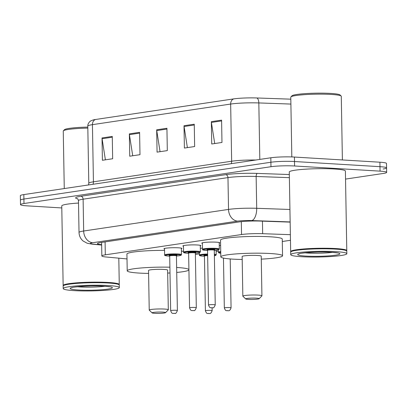 <?xml version="1.0" encoding="UTF-8"?>
<svg xmlns="http://www.w3.org/2000/svg" width="407" height="407" viewBox="0 0 407 407"><rect width="100%" height="100%" fill="white"/><g stroke="black" fill="none" stroke-linecap="round" stroke-linejoin="round"><path stroke-width="0.61" d="M164.53 249.084A8.979 0.906 -1 0 1 163.965 248.779A8.979 0.906 -1 0 1 168.966 247.878A8.979 0.906 -1 0 1 178.408 247.807A8.979 0.906 -1 0 1 181.924 248.468A8.979 0.906 -1 0 1 181.364 248.794M183.455 246.266A8.979 0.906 -1 0 1 182.891 245.96A8.979 0.906 -1 0 1 187.892 245.06A8.979 0.906 -1 0 1 197.334 244.989A8.979 0.906 -1 0 1 200.849 245.645A8.979 0.906 -1 0 1 200.29 245.97M202.381 243.447A8.979 0.906 -1 0 1 201.816 243.142A8.979 0.906 -1 0 1 206.817 242.236A8.979 0.906 -1 0 1 216.259 242.17A8.979 0.906 -1 0 1 219.775 242.826A8.979 0.906 -1 0 1 219.215 243.152M219.261 245.523A8.979 0.906 -1 0 1 220.619 245.345M200.336 248.346A8.979 0.906 -1 0 1 202.462 248.092M290.369 234.676L262.668 233.694A16.84 1.699 179 0 0 241.539 234.534L105.316 254.833A16.84 1.699 179 0 0 101.836 255.932A16.84 1.699 179 0 0 106.258 257.005L127.009 258.933M195.385 254.456L199.364 253.866M216.163 251.363L218.289 251.043M282.3 241.504L290.471 240.288M61.793 207.946L27.091 205.85A16.84 1.699 -1 0 1 20.508 204.619A16.84 1.699 -1 0 1 23.982 203.52L270.976 166.712A16.84 1.699 -1 0 1 294.582 165.99L380.062 171.143A16.84 1.699 -1 0 1 386.65 172.38A16.84 1.699 -1 0 1 383.17 173.479L345.538 179.085M20.508 204.619L20.426 200.152A16.84 1.699 -1 0 1 23.906 199.054L270.899 162.245A16.84 1.699 -1 0 1 294.5 161.523L379.985 166.677A16.84 1.699 -1 0 1 386.574 167.913A16.84 1.699 -1 0 1 383.094 169.012M290.15 222.12L260.373 221.072A16.84 1.699 179 0 0 239.245 221.907L100.946 242.516A16.84 1.699 179 0 0 97.466 243.615A16.84 1.699 179 0 0 101.638 244.663M386.574 167.913L386.492 163.446A16.84 1.699 -1 0 0 379.909 162.21L294.424 157.056A16.84 1.699 -1 0 0 270.818 157.779L23.83 194.587A16.84 1.699 -1 0 0 20.35 195.686L20.426 200.152A16.84 1.699 -1 0 1 23.906 199.054L270.899 162.245A16.84 1.699 -1 0 1 294.5 161.523L379.985 166.677A16.84 1.699 -1 0 1 386.574 167.913L386.65 172.38M233.766 98.886A5.612 4.426 81.5 0 0 230.657 104.055L92.435 124.654A22.451 2.269 179 0 0 87.795 126.119C87.637 122.878 91.01 120.548 90.583 121.021L92.882 120.019A18.412 1.862 -1 0 1 95.543 119.485L233.766 98.886A18.412 1.862 -1 0 1 256.868 97.97L290.812 99.171M221.586 120.126L221.973 142.46L211.726 143.986L211.335 121.657L221.586 120.126M139.596 132.346L139.988 154.68L129.736 156.207L129.345 133.872L139.596 132.346M112.266 136.421L112.658 158.75L102.406 160.277L102.02 137.948L112.266 136.421M194.256 124.201L194.643 146.535L184.396 148.062L184.005 125.727L194.256 124.201M166.926 128.271L167.313 150.605L157.066 152.132L156.675 129.802L166.926 128.271M160.053 151.689L156.746 130.581A4.492 3.541 -98.5 0 1 156.675 129.802M187.383 147.614L184.076 126.506A4.492 3.541 -98.5 0 1 184.005 125.727M105.393 159.834L102.086 138.726A4.492 3.541 -98.5 0 1 102.02 137.948M132.723 155.759L129.416 134.651A4.492 3.541 -98.5 0 1 129.345 133.872M214.713 143.544L211.401 122.436A4.492 3.541 -98.5 0 1 211.335 121.657M63.202 288.573L63.156 286.06A28.063 2.834 -1 0 1 63.299 285.77A28.063 2.834 -1 0 1 63.146 285.5A28.063 2.834 -1 0 1 78.775 282.682A28.063 2.834 -1 0 1 108.287 282.463A28.063 2.834 -1 0 1 119.266 284.518A28.063 2.834 -1 0 1 119.134 284.803A28.063 2.834 -1 0 1 119.276 285.078L119.322 287.591A28.063 2.834 -1 0 1 103.693 290.41A28.063 2.834 -1 0 1 74.181 290.629A28.063 2.834 -1 0 1 63.202 288.573A28.063 2.834 -1 0 1 78.831 285.755A28.063 2.834 -1 0 1 108.343 285.536A28.063 2.834 -1 0 1 119.322 287.591M108.125 282.768A27.783 2.808 -1 0 1 118.844 284.524L119.129 284.793A28.063 2.834 -1 0 0 108.298 283.023A28.063 2.834 -1 0 0 80.082 283.16A28.063 2.834 -1 0 0 63.299 285.77L63.573 285.485A27.783 2.808 -1 0 1 80.184 282.901A27.783 2.808 -1 0 1 108.125 282.768M63.146 285.5L61.762 205.942A28.063 2.834 -1 0 1 78.515 203.052M64.265 188.563L63.258 131.079A25.259 2.554 -1 0 1 63.385 130.815A25.259 2.554 -1 0 1 87.831 128.098M63.385 130.815L64.484 129.691A24.135 2.437 -1 0 1 87.81 127.096M162.922 312.108A6.736 0.682 -1 0 1 165.522 312.673A6.736 0.682 -1 0 1 161.498 313.298A6.736 0.682 -1 0 1 154.721 313.329A6.736 0.682 -1 0 1 152.126 312.907A6.736 0.682 -1 0 1 155.535 312.179A6.736 0.682 -1 0 1 162.922 312.108M152.126 312.907L149.283 310.19A9.539 0.967 -1 0 1 149.232 310.093A9.539 0.967 -1 0 1 154.548 309.137A9.539 0.967 -1 0 1 164.581 309.061A9.539 0.967 -1 0 1 168.315 309.763A9.539 0.967 -1 0 1 168.264 309.859L165.522 312.673M168.315 309.763L167.623 270.121A9.539 0.967 179 0 0 163.889 269.424A9.539 0.967 179 0 0 153.856 269.495A9.539 0.967 179 0 0 148.54 270.452L149.232 310.093M176.638 267.475A30.871 3.119 -1 0 1 176.872 267.485A30.871 3.119 -1 0 1 188.914 269.612M188.919 269.882A30.871 3.119 -1 0 1 176.724 272.451M169.999 272.96A30.871 3.119 -1 0 1 167.674 273.087M148.596 273.418A30.871 3.119 -1 0 1 139.291 273.087A30.871 3.119 -1 0 1 127.218 270.828A30.871 3.119 -1 0 1 169.897 267.201M181.405 251.119A30.871 3.119 -1 0 1 183.547 251.373M127.218 270.828L126.923 254.075A30.871 3.119 -1 0 1 164.555 250.376M256.527 298.158A6.736 0.682 -1 0 1 259.127 298.723A6.736 0.682 -1 0 1 255.097 299.349A6.736 0.682 -1 0 1 248.326 299.379A6.736 0.682 -1 0 1 245.726 298.957A6.736 0.682 -1 0 1 249.14 298.234A6.736 0.682 -1 0 1 256.527 298.158M245.726 298.957L242.887 296.24A9.539 0.967 -1 0 1 242.837 296.143A9.539 0.967 -1 0 1 248.148 295.187A9.539 0.967 -1 0 1 258.186 295.111A9.539 0.967 -1 0 1 261.92 295.813A9.539 0.967 -1 0 1 261.869 295.909L259.127 298.723M261.92 295.813L261.228 256.171A9.539 0.967 179 0 0 257.494 255.474A9.539 0.967 179 0 0 247.456 255.545A9.539 0.967 179 0 0 242.145 256.507L242.837 296.143M242.196 259.473A30.871 3.119 -1 0 1 232.896 259.137A30.871 3.119 -1 0 1 220.823 256.878A30.871 3.119 -1 0 1 238.009 253.775A30.871 3.119 -1 0 1 270.477 253.536A30.871 3.119 -1 0 1 282.55 255.8A30.871 3.119 -1 0 1 261.279 259.137M220.823 256.878L220.528 240.125A30.871 3.119 -1 0 1 237.719 237.027A30.871 3.119 -1 0 1 270.182 236.788A30.871 3.119 -1 0 1 282.26 239.051L282.55 255.8M291.819 156.939L290.776 97.171A25.259 2.554 -1 0 1 290.903 96.912L292.002 95.787A24.135 2.437 -1 0 1 306.435 93.544A24.135 2.437 -1 0 1 330.703 93.427A24.135 2.437 -1 0 1 340.013 94.948L341.147 96.037A25.259 2.554 -1 0 1 341.285 96.291L342.394 159.951M290.903 96.912A25.259 2.554 -1 0 1 306.008 94.561A25.259 2.554 -1 0 1 331.405 94.444A25.259 2.554 -1 0 1 341.147 96.037M290.807 251.872A28.063 2.834 -1 0 1 290.664 251.597A28.063 2.834 -1 0 1 306.293 248.779A28.063 2.834 -1 0 1 335.806 248.56A28.063 2.834 -1 0 1 346.784 250.615A28.063 2.834 -1 0 1 346.652 250.895M290.664 251.597L289.28 172.034A28.063 2.834 -1 0 1 304.904 169.22A28.063 2.834 -1 0 1 334.417 169.002A28.063 2.834 -1 0 1 345.395 171.057L346.784 250.615M290.72 254.665L290.674 252.152A28.063 2.834 -1 0 1 290.817 251.862L291.091 251.582A27.783 2.808 -1 0 1 307.702 248.998A27.783 2.808 -1 0 1 335.643 248.865A27.783 2.808 -1 0 1 346.362 250.615L346.642 250.89A28.063 2.834 -1 0 1 346.795 251.175L346.84 253.688A28.063 2.834 -1 0 1 331.212 256.507A28.063 2.834 -1 0 1 301.699 256.72A28.063 2.834 -1 0 1 290.72 254.665A28.063 2.834 -1 0 1 306.349 251.847A28.063 2.834 -1 0 1 335.861 251.633A28.063 2.834 -1 0 1 346.84 253.688M290.817 251.862A28.063 2.834 -1 0 1 307.6 249.252A28.063 2.834 -1 0 1 335.816 249.12A28.063 2.834 -1 0 1 346.642 250.89M105.087 241.9L105.316 254.833M241.31 221.647L241.539 234.534M262.449 221.143L262.668 233.694M77.691 198.881A25.259 2.554 -1 0 1 80.84 196.26L225.697 174.674A25.259 2.554 -1 0 1 257.392 173.413L289.321 174.542M23.982 203.52L23.83 194.587M380.062 171.143L379.909 162.21M294.582 165.99L294.424 157.056M270.976 166.712L270.818 157.779M78.475 200.651L79.029 232.473A22.451 2.269 -1 0 1 83.669 231.008L83.114 199.186A22.451 2.269 179 0 0 78.475 200.651C78.047 199.221 77.686 198.56 77.391 198.667M290.15 221.922L251.714 220.563A11.223 1.135 179 0 0 237.627 221.123L92.765 242.709A11.223 8.847 -98.5 0 1 83.669 231.008L228.525 209.422A22.451 2.269 -1 0 1 256.7 208.303L256.145 176.48A22.451 2.269 179 0 0 227.971 177.6L83.114 199.186A2.808 2.213 81.5 0 0 80.84 196.26M251.714 220.563A11.223 5.174 92 0 0 256.7 208.303L289.932 209.478M289.377 177.656L256.145 176.48A2.808 1.292 -88 0 1 257.392 173.413M237.627 221.123A11.223 8.847 -98.5 0 1 228.525 209.422L227.971 177.6A2.808 2.213 81.5 0 0 225.697 174.674M92.765 242.709A11.223 1.135 179 0 0 93.396 244.159L101.643 244.928M93.396 244.159A11.223 8.247 95.3 0 1 92.16 244.169L101.648 245.05M87.795 126.119L88.792 183.287A22.451 2.269 -1 0 1 93.432 181.822L92.435 124.654A5.612 4.426 -98.5 0 1 95.543 119.485M256.868 97.97A5.612 2.59 92 0 1 258.827 102.935A22.451 2.269 179 0 0 230.657 104.055L231.654 161.223A22.451 2.269 -1 0 1 255.84 160.012M290.898 104.07L258.827 102.935L259.814 159.422M93.01 184.279A5.612 4.426 -98.5 0 0 93.432 181.822L231.654 161.223A5.612 4.426 -98.5 0 1 231.232 163.68M166.936 129.06L156.746 130.581M139.611 133.135L129.416 134.651M112.281 137.205L102.086 138.726M194.266 124.99L184.076 126.506M221.596 120.915L211.401 122.436M105.087 286.258A18.3 1.852 -1 0 1 80.072 286.95A18.3 1.852 -1 0 1 77.381 286.742M104.111 286.167A21.108 2.132 -1 0 1 108.003 289.092A21.108 2.132 -1 0 1 78.414 289.998A21.108 2.132 -1 0 1 74.517 287.072A21.108 2.132 -1 0 1 104.111 286.167M332.605 252.35A18.3 1.852 -1 0 1 307.59 253.042A18.3 1.852 -1 0 1 304.899 252.833M331.629 252.264A21.108 2.132 -1 0 1 335.521 255.184A21.108 2.132 -1 0 1 305.932 256.089A21.108 2.132 -1 0 1 302.035 253.169A21.108 2.132 -1 0 1 331.629 252.264M207.631 254.645A7.86 0.794 179 0 0 200.341 255.321A7.86 0.794 179 0 0 203.027 256.151A7.86 0.794 179 0 0 204.456 256.212L202.986 256.151C197.12 255.423 200.509 255.555 199.384 255.026A8.42 0.85 -1 0 1 207.621 254.034M212.144 310.653C210.465 315.11 209.33 313.003 208.267 313.563C207.835 312.993 206.904 314.809 205.408 310.77A3.368 0.341 -1 0 1 207.285 310.429A3.368 0.341 -1 0 1 210.826 310.404A3.368 0.341 -1 0 1 212.144 310.653L212.093 307.814M209.167 313.451L208.481 313.553L209.167 313.451M207.646 255.657A3.368 0.341 179 0 0 204.451 256.054L204.212 255.632L205.464 255.794M214.357 254.233A8.42 0.85 -1 0 1 216.219 254.731L216.142 250.188M204.268 255.672A3.928 0.397 -1 0 1 207.636 255.041M214.387 255.759A7.86 0.794 179 0 0 214.372 254.889M220.742 252.208A7.86 0.794 179 0 0 220.757 253.235L218.824 252.874L218.31 252.208A8.42 0.85 -1 0 1 220.726 251.567M231.069 307.829C229.39 312.291 228.256 310.18 227.192 310.745C226.76 310.17 225.829 311.991 224.333 307.946A3.368 0.341 -1 0 1 226.211 307.611A3.368 0.341 -1 0 1 229.752 307.585A3.368 0.341 -1 0 1 231.069 307.829L230.214 258.949M228.093 310.633L227.411 310.734L228.093 310.633M178.174 254.004A8.42 0.85 -1 0 1 181.466 254.619L181.247 255.123L180.27 255.53L176.44 255.988A7.86 0.794 179 0 0 177.844 254.609A7.86 0.794 179 0 0 166.824 254.95A7.86 0.794 179 0 0 168.279 256.034A7.86 0.794 179 0 0 169.704 256.1L168.233 256.039C162.368 255.306 165.756 255.438 164.632 254.914A8.42 0.85 -1 0 1 169.322 254.065A8.42 0.85 -1 0 1 178.174 254.004M169.516 255.555A3.928 0.397 -1 0 1 170.584 255.057A3.928 0.397 -1 0 1 175.453 254.965A3.928 0.397 -1 0 1 175.437 255.596M169.704 255.942L170.655 310.653A3.368 0.341 -1 0 1 172.532 310.317A3.368 0.341 -1 0 1 176.073 310.292A3.368 0.341 -1 0 1 177.391 310.536L176.435 255.825A3.368 0.341 179 0 0 175.117 255.576A3.368 0.341 179 0 0 171.576 255.601A3.368 0.341 179 0 0 169.704 255.942L169.46 255.52L170.711 255.677M173.733 313.436L174.415 313.334L173.733 313.436M197.1 251.18A8.42 0.85 -1 0 1 200.392 251.796L200.173 252.304L199.196 252.711L195.365 253.164A7.86 0.794 179 0 0 196.769 251.791A7.86 0.794 179 0 0 185.755 252.126A7.86 0.794 179 0 0 187.205 253.215A7.86 0.794 179 0 0 188.629 253.281L187.159 253.215C181.293 252.488 184.681 252.62 183.557 252.091A8.42 0.85 -1 0 1 188.248 251.246A8.42 0.85 -1 0 1 197.1 251.18M188.441 252.737A3.928 0.397 -1 0 1 189.509 252.238A3.928 0.397 -1 0 1 194.378 252.147A3.928 0.397 -1 0 1 194.363 252.778M188.629 253.118L189.581 307.834A3.368 0.341 -1 0 1 191.458 307.499A3.368 0.341 -1 0 1 194.999 307.468A3.368 0.341 -1 0 1 196.316 307.717L195.36 253.001A3.368 0.341 179 0 0 194.042 252.757A3.368 0.341 179 0 0 190.501 252.783A3.368 0.341 179 0 0 188.629 253.118L188.385 252.701L189.637 252.859M192.659 310.617L193.34 310.516L192.659 310.617M202.371 242.816L202.483 249.272A8.42 0.85 -1 0 1 207.173 248.428A8.42 0.85 -1 0 1 216.025 248.362A8.42 0.85 -1 0 1 219.317 248.977L219.098 249.481L218.121 249.888L214.291 250.346M214.291 250.341A7.86 0.794 179 0 0 215.695 248.972A7.86 0.794 179 0 0 204.68 249.308A7.86 0.794 179 0 0 206.13 250.397A7.86 0.794 179 0 0 207.555 250.458L206.084 250.397C200.219 249.669 203.607 249.801 202.483 249.272M207.367 249.913A3.928 0.397 -1 0 1 208.435 249.415A3.928 0.397 -1 0 1 213.304 249.328A3.928 0.397 -1 0 1 213.288 249.959M207.555 250.3L208.511 305.016A3.368 0.341 -1 0 1 210.383 304.675A3.368 0.341 -1 0 1 213.924 304.65A3.368 0.341 -1 0 1 215.242 304.899L214.286 250.183A3.368 0.341 179 0 0 212.973 249.934A3.368 0.341 179 0 0 209.427 249.959A3.368 0.341 179 0 0 207.555 250.3L207.311 249.878L208.562 250.035M211.584 307.799L212.266 307.697L211.584 307.799M101.602 242.419L101.836 255.932M79.029 232.473C79.162 235.907 80.52 238.751 83.104 241L87.129 243.228L92.16 244.169M88.792 183.287L88.558 184.941M119.266 284.518L118.808 258.17M110.394 286.849L103.892 286.177C92.74 285.103 70.223 287.159 71.81 287.718L72.095 287.52M337.912 252.945L331.41 252.274C320.258 251.2 297.741 253.251 299.328 253.815L299.613 253.612M205.408 310.77L204.451 256.054M199.384 255.026L199.344 252.676M214.387 255.769L215.781 255.393L216.219 254.731M224.333 307.946L223.463 258.089M218.31 252.208L218.269 249.852M177.391 310.536C176.353 312.978 175.57 313.924 175.041 313.37L173.514 313.446C173.082 312.876 172.156 314.697 170.655 310.653M181.466 254.619L181.354 248.163M164.632 254.914L164.52 248.453M175.412 255.596L176.663 255.393L176.435 255.825M196.316 307.717C195.279 310.159 194.495 311.101 193.966 310.551L192.44 310.627C192.007 310.058 191.081 311.874 189.581 307.834M200.392 251.796L200.28 245.34M183.557 252.091L183.445 245.635M194.337 252.778L195.589 252.574L195.36 253.001M215.242 304.899C214.204 307.336 213.421 308.282 212.892 307.733L211.365 307.809C210.933 307.239 210.007 309.055 208.511 305.016M219.317 248.977L219.205 242.521M213.263 249.954L214.514 249.756L214.286 250.183"/></g></svg>
